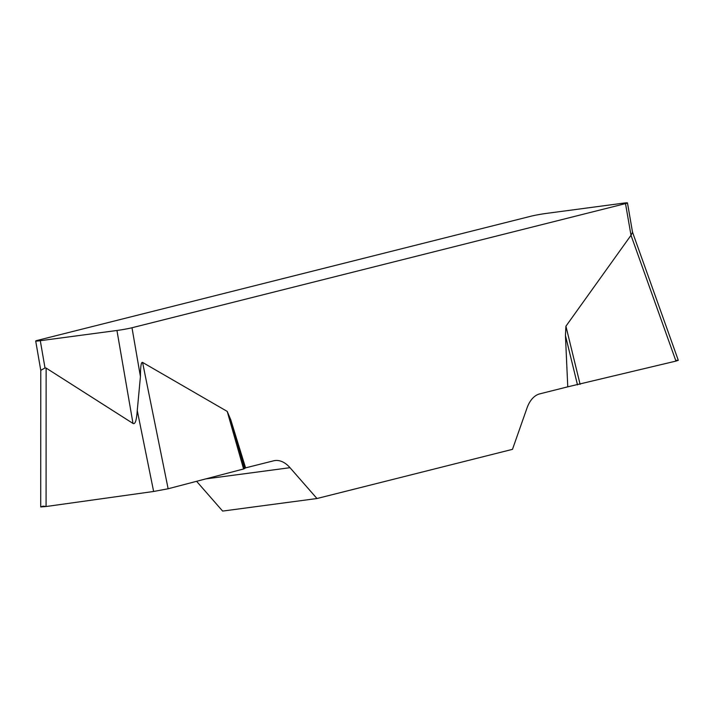 <?xml version="1.0" encoding="UTF-8"?>
<svg xmlns="http://www.w3.org/2000/svg" width="714" height="714" viewBox="0 0 714 714"><rect width="100%" height="100%" fill="white"/><g stroke="black" fill="none" stroke-linecap="round" stroke-linejoin="round"><path stroke-width="1.07" d="M675.703 360.374L678.3 360.302L675.962 361.088L567.764 386.827L565.443 335.544L565.916 326.218L631.006 235.29L625.509 203.606L131.992 327.753L140.426 376.581L137.258 410.505C136.579 420.35 135.16 424.66 133 423.447L46.133 368.076L46.08 506.529L40.716 506.931L43.063 506.155M227.222 411.416L230.738 419.734L245.589 467.866L243.59 468.982L227.222 411.416L142.577 362.417C141.202 361.757 140.48 366.478 140.426 376.581M567.764 386.827L539.811 393.851A36.548 21.241 82.4 0 0 526.994 408.069L512.482 449.347L316.971 498.524L289.991 467.688A36.548 21.241 82.4 0 0 274.935 460.566A36.548 21.241 82.4 0 0 273.542 460.833L245.589 467.866M196.591 481.307L222.634 511.081L316.971 498.524M625.509 203.606A10.969 0.589 -9.8 0 0 627.472 202.919A10.969 0.589 -9.8 0 0 622.876 203.222L546.228 213.424A10.969 0.589 -9.8 0 0 531.171 216.163L37.663 340.31A10.969 0.589 -9.8 0 0 35.7 340.997A10.969 0.589 -9.8 0 0 40.296 340.694L45.009 367.969L46.133 368.076M627.472 202.919L632.542 232.3L631.006 235.29L675.962 361.088M133 423.447L116.944 330.484L40.296 340.694M45.009 367.969L40.769 370.325M116.944 330.484A10.969 0.589 -9.8 0 0 131.992 327.753M43.108 506.146L46.16 506.512L153.564 491.482L168.165 488.76L243.59 468.982L168.138 488.769L153.635 491.473L46.08 506.529M244.643 468.625L230.738 419.734M580.107 384.328L565.916 326.218M577.501 384.891L565.443 335.544M289.991 467.688L205.784 478.898M153.635 491.473L137.258 410.505M142.577 362.417L168.138 488.769M40.778 370.379L35.7 340.997M40.716 506.306L40.769 370.298M678.086 359.704L632.497 232.121"/></g></svg>
